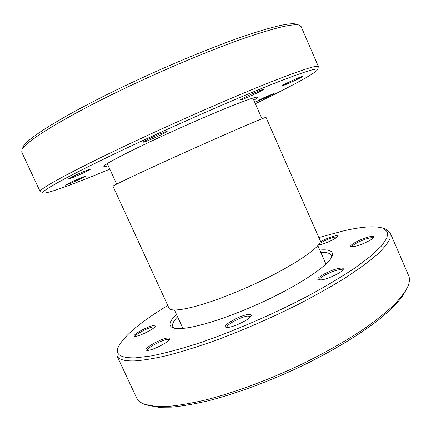 <?xml version="1.0" encoding="UTF-8"?>
<svg xmlns="http://www.w3.org/2000/svg" width="431" height="431" viewBox="0 0 431 431"><rect width="100%" height="100%" fill="white"/><g stroke="black" fill="none" stroke-linecap="round" stroke-linejoin="round"><path stroke-width="0.65" d="M248.31 314.468C250.524 314.226 251.488 314.635 251.192 315.691C250.659 318.811 234.566 327 228.139 327.382L226.006 327.237C221.48 325.809 240.234 315.153 248.31 314.468M250.632 316.634L247.965 316.036C241.252 316.586 225.467 325.093 227.045 327.355L227.083 327.425M168.004 337.952C169.448 337.834 170.062 338.157 169.846 338.917C169.464 341.756 152.946 350.338 147.677 350.398L146.411 350.274C142.311 349.083 161.442 338.233 168.004 337.952M169.297 339.811L167.621 339.423C162.164 339.633 146.082 348.35 147.445 350.408M153.786 325.55L155.311 326.197C155.074 328.417 140.172 336.088 135.593 336.315L134.477 336.245C131.234 335.345 148.226 325.981 153.786 325.55M154.761 327.01L153.441 326.843C148.894 327.183 134.903 334.531 135.453 336.325M319.867 242.163C324.521 239.41 329.381 237.368 334.445 236.032C336.719 235.531 337.769 235.628 337.592 236.323C337.333 238.025 325.981 243.526 320.368 244.652L318.267 244.932M337.015 237.077L334.23 237.195C328.826 238.332 318.385 243.472 318.557 244.927M369.744 236.721C372.643 236.123 373.973 236.29 373.736 237.228C373.338 239.313 361.065 245.217 354.589 246.424L351.136 246.575C348.038 245.578 361.905 238.268 369.744 236.721M373.149 238.041C372.772 237.605 371.565 237.6 369.523 238.025C363.064 239.297 351.443 245.099 352.138 246.731M339.283 268.319C342.257 267.829 343.593 268.152 343.286 269.3C342.747 271.999 328.637 278.9 321.661 279.854L318.374 279.832C314.398 278.523 330.631 269.634 339.283 268.319M342.688 270.167C342.37 269.569 341.147 269.445 339.014 269.801C331.805 270.889 318.056 278.022 319.419 279.999L319.436 280.031M319.759 250.039C329.424 249.177 333.589 251.138 332.258 255.922C329.683 263.917 305.951 280.926 272.392 297.385C238.876 313.849 201.703 326.569 183.735 328.314C178.574 328.831 174.851 328.621 172.578 327.689C168.117 325.507 169.415 321.09 176.473 314.436M331.407 257.716L331.25 255.373C330.141 253.142 326.66 252.162 320.815 252.437M406.81 288.77L401.881 297.196C396.849 303.499 389.926 310.39 381.112 317.873C361.981 333.201 333.863 350.441 301.959 365.951C269.79 381.236 236.075 393.67 207.963 400.852C194.424 404.009 182.388 406.099 171.861 407.123L158.5 407.257L147.644 405.248M116.93 355.817L136.6 397.899C137.893 400.717 140.668 402.893 144.929 404.429L155.866 406.444L169.378 406.288C180.034 405.237 192.231 403.098 205.97 399.876C234.507 392.555 268.793 379.889 301.517 364.351C326.105 352.289 347.618 339.994 366.054 327.463C377.335 319.366 386.769 311.726 394.36 304.539C400.83 297.713 405.377 291.598 408.001 286.2C409.682 281.998 409.897 278.474 408.647 275.635L390.238 232.988L390.136 238.381C388.067 242.912 383.633 248.407 376.834 254.866C368.64 261.832 358.145 269.499 345.355 277.855C331.353 286.486 315.734 295.294 298.489 304.264C271.288 317.868 243.924 329.823 216.4 340.134C198.896 346.352 182.879 351.394 168.349 355.257C154.955 358.393 143.722 360.278 134.666 360.919C124.446 361.194 118.536 359.492 116.93 355.817L116.871 350.586L117.404 349.169M167.756 305.477C139.488 322.63 122.857 336.794 117.857 347.979C115.492 354.891 121.375 358.177 135.501 357.849L151.281 355.941C164.163 353.366 179.134 349.396 196.197 344.024C231.668 332.199 273.733 314.097 309.571 295.143C326.817 285.694 341.95 276.632 354.961 267.969L370.805 256.1L381.478 246.026L386.979 238.004L387.588 232.153L383.762 228.473C375.972 225.58 362.185 226.48 342.403 231.161L318.854 237.573M235.03 292.52C282.952 273.049 325.163 245.859 319.904 239.97L266.04 117.442C268.007 115.713 221.793 135.641 174.011 157.326C137.252 173.984 111.871 186.079 112.981 186.23L168.85 307.853C170.423 313.504 198.265 307.729 235.03 292.52M78.62 179.749C71.099 183.137 66.638 184.947 65.232 185.174L71.778 181.801C79.401 178.369 83.883 176.554 85.214 176.354L78.62 179.749M83.097 173.073C74.622 176.893 69.59 178.903 67.996 179.102L75.468 175.185C84.077 171.312 89.131 169.291 90.634 169.124L83.097 173.073M157.832 136.347C149.352 140.183 144.412 142.138 143.006 142.219C143.248 141.713 146.33 140.086 152.24 137.327C160.849 133.438 165.816 131.466 167.142 131.423C166.829 131.961 163.726 133.605 157.832 136.347M252.738 95.003C245.266 98.397 241.015 100.094 239.981 100.094C240.385 99.496 243.924 97.643 250.589 94.534C258.169 91.097 262.441 89.389 263.416 89.411C262.932 90.052 259.37 91.916 252.738 95.003M292.762 81.47C286.335 84.384 282.725 85.85 281.917 85.866C282.375 85.311 285.758 83.571 292.067 80.635C298.57 77.688 302.201 76.217 302.966 76.217C302.438 76.804 299.039 78.555 292.762 81.47M265.539 97.805L255.578 101.888L264.187 97.508L274.191 93.408L265.539 97.805M108.256 165.752C105.552 166.549 104.092 166.77 103.876 166.404C102.325 165.294 127.29 152.154 164.049 135.253C211.804 113.202 258.686 94.486 257.264 97.471C257.393 97.869 256.262 98.818 253.864 100.31M109.813 169.135C75.667 183.32 47.884 193.681 43.542 192.996C36.323 193.056 77.289 170.73 148.216 138.033C192.237 117.711 240.622 96.759 272.494 84.088C304.232 71.638 319.134 66.945 317.205 70.005C314.835 73.706 288.641 87.606 255.367 103.72M40.746 191.967L40.196 191.65C37.088 189.742 78.722 167.19 146.626 135.84C189.462 116.036 236.56 95.623 268.847 82.752C301.15 70.037 317.674 64.655 318.417 66.611L318.293 67.231M40.196 191.65L21.717 152.116L22.019 149.649C25.046 141.702 64.919 116.882 125.049 88.236C164.281 69.499 207.812 51.203 240.266 39.641C273.033 28.225 292.638 23.387 299.076 25.133L301.124 26.544L318.417 66.611M22.751 147.79L23.118 146.852C26.194 138.809 65.517 114.199 124.634 85.995C163.209 67.548 206.023 49.581 238.02 38.246C270.35 27.045 289.761 22.331 296.259 24.098L297.207 24.443M384.953 228.931L386.365 229.47L390.238 232.988M177.567 316.817C173.477 321.003 171.904 324.257 172.831 326.569L174.485 328.239M331.875 256.833L332.258 255.922M117.857 347.979L116.871 350.586M252.9 98.117L261.994 118.784M317.782 245.541L325.949 264.101M296.259 24.098L299.076 25.133M23.118 146.852L22.019 149.649M174.426 309.964L182.879 328.395M107.26 163.57L116.672 184.096M383.762 228.473L386.365 229.47M173.51 328.007L172.578 327.689"/></g></svg>
